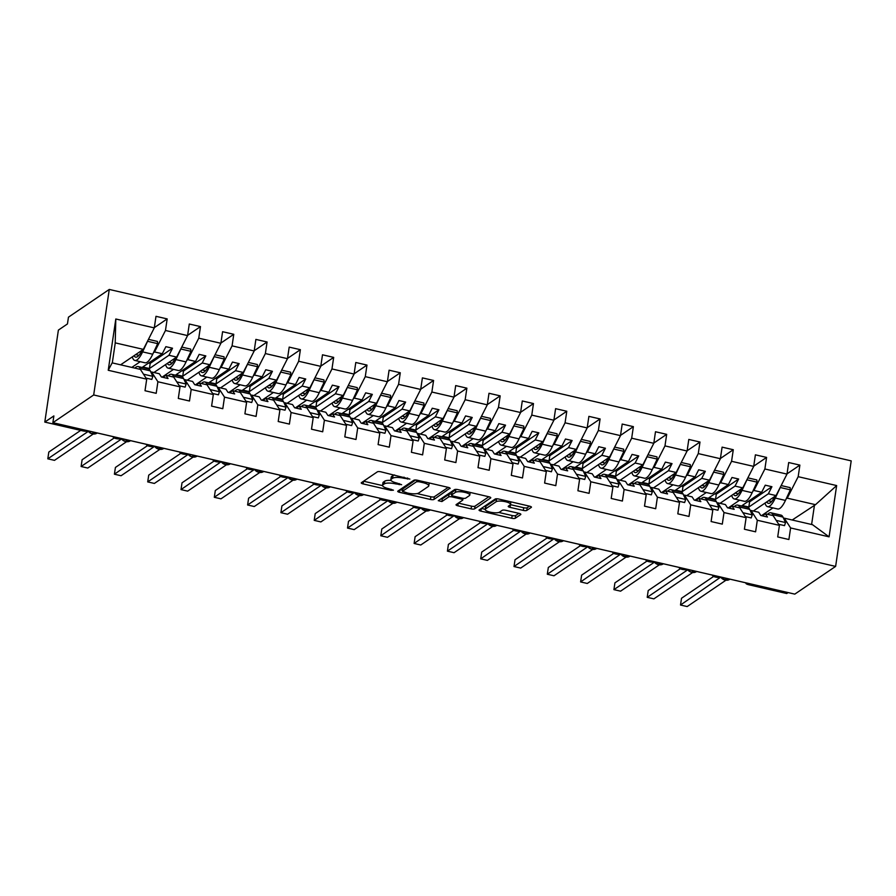 <?xml version="1.0" encoding="UTF-8"?>
<svg xmlns="http://www.w3.org/2000/svg" width="896" height="896" viewBox="0 0 896 896"><rect width="100%" height="100%" fill="white"/><g stroke="black" fill="none" stroke-linecap="round" stroke-linejoin="round"><path stroke-width="1.34" d="M409.898 479.069L380.912 471.811A2.789 0.762 -171.6 0 0 377.406 471.811L361.379 482.698A2.789 0.762 -171.6 0 0 361.234 482.888A2.789 0.762 -171.6 0 0 363.104 483.907L390.891 490.325L393.445 490.19L388.539 488.645A8.926 2.43 -171.6 0 1 382.558 485.408A8.926 2.43 -171.6 0 1 383.018 484.781L384.35 483.874A8.926 2.43 -171.6 0 1 395.573 483.862L401.621 484.702L396.816 483.022A8.926 2.43 -171.6 0 1 390.835 479.786A8.926 2.43 -171.6 0 1 391.306 479.147L392.638 478.24A8.926 2.43 -171.6 0 1 403.85 478.24L409.898 479.069M523.298 510.418A2.789 0.762 -171.6 0 0 526.792 510.418L531.294 507.371A2.789 0.762 -171.6 0 0 531.44 507.17A2.789 0.762 -171.6 0 0 529.57 506.162L498.714 499.027A2.789 0.762 -171.6 0 0 495.208 499.027L479.181 509.914A2.789 0.762 -171.6 0 0 479.035 510.115A2.789 0.762 -171.6 0 0 480.906 511.123L511.762 518.258A2.789 0.762 -171.6 0 0 515.267 518.258L520.699 514.562A2.789 0.762 -171.6 0 0 520.845 514.371A2.789 0.762 -171.6 0 0 518.974 513.352L505.77 510.306A2.789 0.762 -171.6 0 0 502.264 510.306L499.565 512.131A7.459 2.027 -171.6 0 1 491.221 512.355A7.459 2.027 -171.6 0 1 485.195 509.432A7.459 2.027 -171.6 0 1 485.576 508.906L496.126 501.738A7.459 2.027 -171.6 0 1 504.482 501.514A7.459 2.027 -171.6 0 1 510.507 504.437A7.459 2.027 -171.6 0 1 510.115 504.963L508.357 506.162A2.789 0.762 -171.6 0 0 508.222 506.363A2.789 0.762 -171.6 0 0 510.082 507.371L523.298 510.418L523.69 507.718A2.789 0.762 -171.6 0 0 527.195 507.718L529.514 506.139M93.688 394.968L835.621 566.406L851.2 460.88L109.267 289.442L93.688 394.968L52.875 422.688L53.872 415.923L44.8 422.083L82.757 430.864A4.267 1.165 8.4 0 0 88.122 430.864L113.422 436.71A4.267 1.165 -171.6 0 0 113.21 437.013A4.267 1.165 -171.6 0 0 116.648 438.682A4.267 1.165 -171.6 0 0 121.419 438.558L146.731 444.405A4.267 1.165 -171.6 0 0 146.507 444.707A4.267 1.165 -171.6 0 0 149.946 446.376A4.267 1.165 -171.6 0 0 154.717 446.253L180.029 452.099A4.267 1.165 -171.6 0 0 179.805 452.402A4.267 1.165 -171.6 0 0 183.254 454.07A4.267 1.165 -171.6 0 0 188.014 453.947L213.326 459.794A4.267 1.165 -171.6 0 0 213.102 460.096A4.267 1.165 -171.6 0 0 216.552 461.765A4.267 1.165 -171.6 0 0 221.323 461.642L246.624 467.488A4.267 1.165 -171.6 0 0 246.411 467.79A4.267 1.165 -171.6 0 0 249.85 469.459A4.267 1.165 -171.6 0 0 254.621 469.336L279.933 475.182A4.267 1.165 -171.6 0 0 279.709 475.485A4.267 1.165 -171.6 0 0 283.147 477.154A4.267 1.165 -171.6 0 0 287.918 477.03L313.23 482.877A4.267 1.165 -171.6 0 0 313.006 483.179A4.267 1.165 -171.6 0 0 316.456 484.848A4.267 1.165 -171.6 0 0 321.216 484.725L346.528 490.571A4.267 1.165 -171.6 0 0 346.304 490.874A4.267 1.165 -171.6 0 0 349.754 492.542A4.267 1.165 -171.6 0 0 354.525 492.419L379.826 498.266A4.267 1.165 -171.6 0 0 379.613 498.568A4.267 1.165 -171.6 0 0 383.051 500.237A4.267 1.165 -171.6 0 0 387.822 500.114L413.134 505.96A4.267 1.165 -171.6 0 0 412.91 506.262A4.267 1.165 -171.6 0 0 416.349 507.931A4.267 1.165 -171.6 0 0 421.12 507.808L446.432 513.654A4.267 1.165 -171.6 0 0 446.208 513.957A4.267 1.165 -171.6 0 0 449.658 515.626A4.267 1.165 -171.6 0 0 454.418 515.502L479.73 521.349A4.267 1.165 -171.6 0 0 479.506 521.651A4.267 1.165 -171.6 0 0 482.955 523.32A4.267 1.165 -171.6 0 0 487.726 523.197L513.027 529.043A4.267 1.165 -171.6 0 0 512.803 529.346A4.267 1.165 -171.6 0 0 516.253 531.014A4.267 1.165 -171.6 0 0 521.024 530.891L546.336 536.738A4.267 1.165 -171.6 0 0 546.112 537.04A4.267 1.165 -171.6 0 0 549.55 538.709A4.267 1.165 -171.6 0 0 554.322 538.586L579.634 544.432A4.267 1.165 -171.6 0 0 579.41 544.734A4.267 1.165 -171.6 0 0 582.859 546.403A4.267 1.165 -171.6 0 0 587.619 546.28L612.931 552.126A4.267 1.165 -171.6 0 0 612.707 552.429A4.267 1.165 -171.6 0 0 616.157 554.098A4.267 1.165 -171.6 0 0 620.928 553.974L646.229 559.821A4.267 1.165 -171.6 0 0 646.005 560.123A4.267 1.165 -171.6 0 0 649.454 561.792A4.267 1.165 -171.6 0 0 654.226 561.669L679.526 567.515A4.267 1.165 -171.6 0 0 679.314 567.818A4.267 1.165 -171.6 0 0 682.752 569.486A4.267 1.165 -171.6 0 0 687.523 569.363L712.835 575.21A4.267 1.165 -171.6 0 0 712.611 575.512A4.267 1.165 -171.6 0 0 716.05 577.181A4.267 1.165 -171.6 0 0 720.821 577.058L746.133 582.904A4.267 1.165 -171.6 0 0 745.909 583.206A4.267 1.165 -171.6 0 0 748.765 584.752L786.733 593.533L788.122 592.581M835.621 566.406L794.797 594.126L52.875 422.688M449.971 488.578A2.789 0.762 -171.6 0 0 450.117 488.376A2.789 0.762 -171.6 0 0 448.246 487.368L417.39 480.234A2.789 0.762 -171.6 0 0 413.885 480.234L397.858 491.12A2.789 0.762 -171.6 0 0 397.712 491.322A2.789 0.762 -171.6 0 0 399.582 492.33L430.438 499.464A2.789 0.762 -171.6 0 0 433.944 499.464L450.027 488.152M458.046 489.63L488.902 496.765A2.789 0.762 -171.6 0 1 490.773 497.773A2.789 0.762 -171.6 0 1 490.627 497.974L474.611 508.861A2.789 0.762 -171.6 0 1 471.106 508.861L457.89 505.803A2.789 0.762 -171.6 0 1 456.03 504.795A2.789 0.762 -171.6 0 1 456.176 504.594L462.672 500.181A2.789 0.762 -171.6 0 0 462.818 499.99A2.789 0.762 -171.6 0 0 460.947 498.971L452.189 496.944A2.789 0.762 -171.6 0 0 448.683 496.955L441.918 501.547L438.256 500.696L454.541 489.63A2.789 0.762 -171.6 0 1 458.046 489.63M792.21 520.005L815.494 504.683L836.651 485.565L829.08 536.838L790.608 527.957L788.894 539.515L777.706 536.928L779.419 525.37L773.102 515.592L765.386 513.811L762.373 515.85M790.608 527.957L784.291 518.179L783.698 518.594M779.419 525.37L757.31 520.262L755.597 531.821L744.408 529.234L746.122 517.675L739.805 507.898L732.077 506.117L729.075 508.155M757.31 520.262L750.994 510.485L750.389 510.899M746.122 517.675L724.002 512.557L722.299 524.126L711.11 521.539L712.813 509.981L706.507 500.203L698.779 498.422L695.778 500.461M724.002 512.557L717.696 502.79L717.091 503.205M712.813 509.981L690.704 504.862L689.002 516.432L677.813 513.845L679.515 502.286L673.21 492.509L665.482 490.728L662.48 492.766M690.704 504.862L684.398 495.096L683.794 495.51M679.515 502.286L657.406 497.168L655.693 508.738L644.504 506.15L646.218 494.592L639.901 484.814L632.184 483.034L629.171 485.072M657.406 497.168L651.09 487.402L650.496 487.805M646.218 494.592L624.109 489.474L622.395 501.043L611.206 498.456L612.92 486.898L606.603 477.12L598.875 475.339L595.874 477.378M624.109 489.474L617.792 479.707L617.187 480.11M612.92 486.898L590.8 481.779L589.098 493.349L577.909 490.762L579.611 479.192L573.306 469.426L565.578 467.645L562.576 469.683M590.8 481.779L584.494 472.013L583.89 472.416M579.611 479.192L557.502 474.085L555.8 485.654L544.611 483.067L546.314 471.498L540.008 461.731L532.28 459.95L529.278 461.989M557.502 474.085L551.197 464.318L550.592 464.722M546.314 471.498L524.205 466.39L522.491 477.96L511.302 475.373L513.016 463.803L506.71 454.037L498.982 452.256L495.97 454.294M524.205 466.39L517.899 456.624L517.294 457.027M513.016 463.803L490.907 458.696L489.194 470.266L478.005 467.678L479.718 456.109L473.402 446.342L465.674 444.562L462.672 446.6M490.907 458.696L484.59 448.93L483.986 449.333M479.718 456.109L457.598 451.002L455.896 462.571L444.707 459.984L446.41 448.414L440.104 438.648L432.376 436.856L429.374 438.906M457.598 451.002L451.293 441.235L450.688 441.638M446.41 448.414L424.301 443.307L422.598 454.877L411.41 452.29L413.112 440.72L406.806 430.954L399.078 429.162L396.077 431.211M424.301 443.307L417.995 433.541L417.39 433.944M413.112 440.72L391.003 435.613L389.29 447.182L378.101 444.595L379.814 433.026L373.509 423.259L365.781 421.467L362.779 423.517M391.003 435.613L384.698 425.846L384.093 426.25M379.814 433.026L357.706 427.918L355.992 439.488L344.803 436.901L346.517 425.331L340.2 415.565L332.483 413.773L329.47 415.822M357.706 427.918L351.389 418.152L350.795 418.555M346.517 425.331L324.397 420.224L322.694 431.794L311.506 429.206L313.208 417.637L306.902 407.87L299.174 406.078L296.173 408.128M324.397 420.224L318.091 410.458L317.486 410.861M313.208 417.637L291.099 412.53L289.397 424.099L278.208 421.512L279.91 409.942L273.605 400.176L265.877 398.384L262.875 400.434M291.099 412.53L284.794 402.763L284.189 403.166M279.91 409.942L257.802 404.835L256.088 416.405L244.899 413.818L246.613 402.248L240.307 392.482L232.579 390.69L229.578 392.739M257.802 404.835L251.496 395.069L250.891 395.472M246.613 402.248L224.504 397.141L222.79 408.71L211.602 406.123L213.315 394.554L206.998 384.787L199.282 382.995L196.269 385.045M224.504 397.141L218.187 387.374L217.594 387.778M213.315 394.554L191.195 389.446L189.493 401.016L178.304 398.429L180.006 386.859L173.701 377.093L165.973 375.301L162.971 377.339M191.195 389.446L184.89 379.669L184.285 380.083M787.024 473.85L799.882 465.114L788.693 462.526L786.99 474.096L764.882 468.989L753.95 490.459L752.842 491.21M753.323 511.022L776.059 495.578L786.99 474.096M753.726 466.155L766.584 457.419L755.395 454.832L753.693 466.402L731.573 461.294L720.653 482.765L719.544 483.515M720.026 503.328L742.762 487.872L753.693 466.402M720.429 458.461L733.286 449.725L722.098 447.138L720.384 458.707L698.275 453.6L687.355 475.07L686.246 475.821M686.717 495.634L709.464 480.178L720.384 458.707M687.12 450.766L699.989 442.03L688.8 439.443L687.086 451.013L664.978 445.894L654.046 467.376L652.949 468.126M653.419 487.939L676.166 472.483L687.086 451.013M653.822 443.072L666.68 434.336L655.491 431.749L653.789 443.318L631.68 438.2L620.749 459.682L619.64 460.432M620.122 480.245L642.858 464.789L653.789 443.318M620.525 435.378L633.382 426.642L622.194 424.054L620.491 435.624L598.371 430.506L587.451 451.987L586.342 452.738M586.824 472.55L609.56 457.094L620.491 435.624M587.227 427.683L600.085 418.947L588.896 416.36L587.182 427.93L565.074 422.811L554.154 444.293L553.045 445.043M553.515 464.856L576.262 449.4L587.182 427.93M553.918 419.989L566.787 411.253L555.598 408.666L553.885 420.235L531.776 415.117L520.845 436.598L519.747 437.349M520.218 457.162L542.965 441.706L553.885 420.235M520.621 412.294L533.478 403.558L522.29 400.971L520.587 412.541L498.478 407.422L487.547 428.904L486.45 429.654M486.92 449.467L509.656 434.011L520.587 412.541M487.323 404.6L500.181 395.864L488.992 393.277L487.29 404.835L465.17 399.728L454.25 421.21L453.141 421.96M453.622 441.773L476.358 426.317L487.29 404.835M454.026 396.906L466.883 388.17L455.694 385.582L453.981 397.141L431.872 392.034L420.952 413.515L419.843 414.266M420.314 434.078L443.061 418.622L453.981 397.141M420.717 389.211L433.586 380.464L422.397 377.888L420.683 389.446L398.574 384.339L387.654 405.821L386.546 406.571M387.016 426.384L409.763 410.928L420.683 389.446M387.419 381.517L400.277 372.77L389.088 370.194L387.386 381.752L365.277 376.645L354.346 398.126L353.248 398.877M353.718 418.69L376.466 403.234L387.386 381.752M354.122 373.811L366.979 365.075L355.79 362.499L354.088 374.058L331.968 368.95L321.048 390.432L319.939 391.182M320.421 410.995L343.157 395.539L354.088 374.058M320.824 366.117L333.682 357.381L322.493 354.805L320.779 366.363L298.67 361.256L287.75 382.738L286.642 383.488M287.112 403.301L309.859 387.845L320.779 366.363M287.515 358.422L300.384 349.686L289.195 347.11L287.482 358.669L265.373 353.562L254.453 375.043L253.344 375.794M253.814 395.606L276.562 380.15L287.482 358.669M254.218 350.728L267.075 341.992L255.886 339.405L254.184 350.974L232.075 345.867L221.144 367.349L220.046 368.099M220.517 387.901L243.264 372.456L254.184 350.974M220.92 343.034L233.778 334.298L222.589 331.71L220.886 343.28L198.766 338.173L187.846 359.654L186.738 360.405M187.219 380.206L209.955 364.762L220.886 343.28M187.622 335.339L200.48 326.603L189.291 324.016L187.578 335.586L165.469 330.478L167.182 318.909L155.994 316.322L154.28 327.891L115.808 318.998L115.203 343.28L112.302 362.902M153.91 372.512L176.658 357.067L187.578 335.586M180.006 386.859L157.898 381.752L156.195 393.322L145.006 390.734L146.709 379.165L140.403 369.398L112.157 362.869L108.237 370.272L115.808 318.998M157.898 381.752L151.592 371.974L150.987 372.389M120.613 364.818L143.36 349.373L154.28 327.891M44.8 422.083L58.386 330.098L67.458 323.938L68.454 317.173L109.267 289.442M815.494 504.683L787.248 498.154L786.15 498.904M772.923 507.886L761.51 515.648M787.248 498.154L798.179 476.683L799.882 465.114M739.626 500.192L728.202 507.954M766.584 457.419L764.882 468.989M706.328 492.498L694.904 500.259M733.286 449.725L731.573 461.294M673.03 484.803L661.606 492.565M699.989 442.03L698.275 453.6M639.733 477.109L628.309 484.87M666.68 434.336L664.978 445.894M606.424 469.414L595 477.176M633.382 426.642L631.68 438.2M573.126 461.72L561.702 469.482M600.085 418.947L598.371 430.506M539.829 454.026L528.405 461.787M566.787 411.253L565.074 422.811M506.531 446.331L495.107 454.093M533.478 403.558L531.776 415.117M473.222 438.637L461.798 446.398M500.181 395.864L498.478 407.422M439.925 430.942L428.501 438.704M466.883 388.17L465.17 399.728M406.627 423.248L395.203 431.01M433.586 380.464L431.872 392.034M373.33 415.554L361.906 423.315M400.277 372.77L398.574 384.339M340.021 407.859L328.597 415.621M366.979 365.075L365.277 376.645M306.723 400.165L295.299 407.926M333.682 357.381L331.968 368.95M273.426 392.47L262.002 400.232M300.384 349.686L298.67 361.256M240.128 384.776L228.704 392.538M267.075 341.992L265.373 353.562M206.819 377.082L195.395 384.843M233.778 334.298L232.075 345.867M173.522 369.387L162.098 377.138M200.48 326.603L198.766 338.173M836.651 485.565L798.179 476.683M146.709 379.165L108.237 370.272M765.386 513.811L767.458 517.026L760.794 515.48L758.722 512.266L750.994 510.485M776.059 495.578L768.342 493.786L771.926 486.718L765.274 485.184L761.678 492.251L753.95 490.459M761.678 492.251L742.179 505.501L748.832 507.035L768.342 493.786M732.077 506.117L734.16 509.331L727.496 507.786L725.424 504.571L717.696 502.79M742.762 487.872L735.034 486.091L738.629 479.024L731.976 477.49L728.381 484.557L720.653 482.765M728.381 484.557L708.882 497.806L715.534 499.341L735.034 486.091M698.779 498.422L700.851 501.637L694.198 500.091L692.115 496.877L684.398 495.096M709.464 480.178L701.736 478.397L705.331 471.33L698.667 469.795L695.072 476.862L687.355 475.07M695.072 476.862L675.573 490.101L682.237 491.646L701.736 478.397M665.482 490.728L667.554 493.942L660.901 492.397L658.818 489.182L651.09 487.402M676.166 472.483L668.438 470.702L672.034 463.635L665.37 462.101L661.774 469.168L654.046 467.376M661.774 469.168L642.275 482.406L648.939 483.952L668.438 470.702M632.184 483.034L634.256 486.248L627.592 484.702L625.52 481.488L617.792 479.707M642.858 464.789L635.141 463.008L638.736 455.941L632.072 454.406L628.477 461.474L620.749 459.682M628.477 461.474L608.978 474.712L615.63 476.258L635.141 463.008M598.875 475.339L600.958 478.554L594.294 477.008L592.222 473.794L584.494 472.013M609.56 457.094L601.832 455.314L605.427 448.246L598.774 446.712L595.179 453.779L587.451 451.987M595.179 453.779L575.68 467.018L582.333 468.563L601.832 455.314M565.578 467.645L567.661 470.859L560.997 469.314L558.925 466.099L551.197 464.318M576.262 449.4L568.534 447.619L572.13 440.552L565.466 439.018L561.882 446.085L554.154 444.293M561.882 446.085L542.371 459.323L549.035 460.869L568.534 447.619M532.28 459.95L534.352 463.165L527.699 461.619L525.616 458.405L517.899 456.624M542.965 441.706L535.237 439.925L538.832 432.858L532.168 431.323L528.573 438.39L520.845 436.598M528.573 438.39L509.074 451.629L515.738 453.174L535.237 439.925M498.982 452.256L501.054 455.47L494.39 453.925L492.318 450.71L484.59 448.93M509.656 434.011L501.939 432.23L505.534 425.163L498.87 423.629L495.275 430.685L487.547 428.904M495.275 430.685L475.776 443.934L482.44 445.48L501.939 432.23M465.674 444.562L467.757 447.776L461.093 446.23L459.021 443.016L451.293 441.235M476.358 426.317L468.63 424.536L472.226 417.469L465.573 415.923L461.978 422.99L454.25 421.21M461.978 422.99L442.478 436.24L449.131 437.786L468.63 424.536M432.376 436.856L434.459 440.082L427.795 438.536L425.723 435.322L417.995 433.541M443.061 418.622L435.333 416.842L438.928 409.774L432.264 408.229L428.68 415.296L420.952 413.515M428.68 415.296L409.17 428.546L415.834 430.091L435.333 416.842M399.078 429.162L401.15 432.387L394.498 430.842L392.414 427.627L384.698 425.846M409.763 410.928L402.035 409.147L405.63 402.08L398.966 400.534L395.371 407.602L387.654 405.821M395.371 407.602L375.872 420.851L382.536 422.397L402.035 409.147M365.781 421.467L367.853 424.682L361.189 423.147L359.117 419.933L351.389 418.152M376.466 403.234L368.738 401.453L372.333 394.386L365.669 392.84L362.074 399.907L354.346 398.126M362.074 399.907L342.574 413.157L349.238 414.702L368.738 401.453M332.483 413.773L334.555 416.987L327.891 415.453L325.819 412.238L318.091 410.458M343.157 395.539L335.44 393.758L339.024 386.691L332.371 385.146L328.776 392.213L321.048 390.432M328.776 392.213L309.277 405.462L315.93 407.008L335.44 393.758M299.174 406.078L301.258 409.293L294.594 407.758L292.522 404.544L284.794 402.763M309.859 387.845L302.131 386.064L305.726 378.997L299.074 377.451L295.478 384.518L287.75 382.738M295.478 384.518L275.968 397.768L282.632 399.314L302.131 386.064M265.877 398.384L267.949 401.598L261.296 400.064L259.213 396.85L251.496 395.069M276.562 380.15L268.834 378.37L272.429 371.302L265.765 369.757L262.17 376.824L254.453 375.043M262.17 376.824L242.67 390.074L249.334 391.608L268.834 378.37M232.579 390.69L234.651 393.904L227.998 392.37L225.915 389.155L218.187 387.374M243.264 372.456L235.536 370.675L239.131 363.608L232.467 362.062L228.872 369.13L221.144 367.349M228.872 369.13L209.373 382.379L216.037 383.914L235.536 370.675M199.282 382.995L201.354 386.21L194.69 384.675L192.618 381.461L184.89 379.669M209.955 364.762L202.238 362.981L205.822 355.914L199.17 354.368L195.574 361.435L187.846 359.654M195.574 361.435L176.075 374.685L182.728 376.219L202.238 362.981M165.973 375.301L168.056 378.515L161.392 376.981L159.32 373.766L151.592 371.974M176.658 357.067L168.93 355.286L172.525 348.219L165.872 346.674L162.277 353.741L154.549 351.96L153.44 352.71M162.277 353.741L142.766 366.99L149.43 368.525L168.93 355.286M140.224 361.693L131.802 367.405M154.549 351.96L165.469 330.478M154.314 327.645L167.182 318.909M143.36 349.373L115.114 342.843M829.08 536.838L812.538 524.709L784.291 518.179M811.608 524.496L814.509 504.862M149.43 368.525L150.192 363.384L148.613 363.026M150.192 363.384L172.525 348.219M182.728 376.219L183.49 371.078L181.91 370.72M183.49 371.078L205.822 355.914M216.037 383.914L216.787 378.773L215.208 378.414M216.787 378.773L239.131 363.608M249.334 391.608L250.096 386.467L248.517 386.109M250.096 386.467L272.429 371.302M282.632 399.314L283.394 394.173L281.814 393.803M283.394 394.173L305.726 378.997M315.93 407.008L316.691 401.867L315.112 401.498M316.691 401.867L339.024 386.691M349.238 414.702L349.989 409.562L348.41 409.192M349.989 409.562L372.333 394.386M382.536 422.397L383.298 417.256L381.718 416.886M383.298 417.256L405.63 402.08M415.834 430.091L416.595 424.95L415.016 424.581M416.595 424.95L438.928 409.774M449.131 437.786L449.893 432.645L448.314 432.275M449.893 432.645L472.226 417.469M482.44 445.48L483.19 440.339L481.611 439.97M483.19 440.339L505.534 425.163M515.738 453.174L516.499 448.034L514.909 447.664M516.499 448.034L538.832 432.858M549.035 460.869L549.797 455.728L548.218 455.358M549.797 455.728L572.13 440.552M582.333 468.563L583.094 463.422L581.515 463.053M583.094 463.422L605.427 448.246M615.63 476.258L616.392 471.117L614.813 470.747M616.392 471.117L638.736 455.941M648.939 483.952L649.69 478.811L648.11 478.442M649.69 478.811L672.034 463.635M682.237 491.646L682.998 486.506L681.419 486.136M682.998 486.506L705.331 471.33M715.534 499.341L716.296 494.2L714.717 493.83M716.296 494.2L738.629 479.024M748.832 507.035L749.594 501.894L748.014 501.525M749.594 501.894L771.926 486.718M394.61 474.97A8.926 2.43 -171.6 0 0 393.03 475.541L392.638 478.24M390.835 479.786L391.238 477.075A8.926 2.43 -171.6 0 1 391.698 476.448L393.03 475.541M391.026 480.424A8.926 2.43 -171.6 0 0 384.754 481.163L384.35 483.874M382.558 485.408L382.95 482.698A8.926 2.43 -171.6 0 1 383.421 482.07L384.754 481.163M363.563 481.208L382.558 485.598M417.133 493.595L430.842 496.754A2.789 0.762 -171.6 0 0 434.347 496.754L448.19 487.357M400.042 489.642L402.573 490.224M419.014 481.746L416.562 481.746L402.494 491.299L407.501 493.024A8.926 2.43 -171.6 0 0 418.712 493.024L428.333 486.494A8.926 2.43 -171.6 0 0 428.792 485.867A8.926 2.43 -171.6 0 0 422.811 482.619L419.014 481.746L419.182 480.648M402.853 488.902L415.565 479.987M428.792 485.867L429.195 483.157A8.926 2.43 -171.6 0 0 429.195 482.966M488.846 496.754L475.003 506.15L474.611 508.861M458.349 503.115L471.498 506.15A2.789 0.762 -171.6 0 0 475.003 506.15M451.707 494.088A2.789 0.762 -171.6 0 0 449.075 494.245L442.31 498.837L441.918 501.547M440.776 498.994L442.31 498.837M469.414 495.6A7.459 2.027 -171.6 0 0 469.806 495.074A7.459 2.027 -171.6 0 0 463.77 492.15A7.459 2.027 -171.6 0 0 455.426 492.363L451.707 494.894A2.789 0.762 -171.6 0 0 451.562 495.085A2.789 0.762 -171.6 0 0 453.432 496.104L462.19 498.131A2.789 0.762 -171.6 0 0 465.696 498.131L469.414 495.6M456.378 489.395A7.459 2.027 -171.6 0 0 455.829 489.664L455.426 492.363M451.562 495.085L451.965 492.386A2.789 0.762 -171.6 0 1 452.11 492.184L455.829 489.664M510.429 504.65A2.789 0.762 -171.6 0 0 510.485 504.661L523.69 507.718M497.011 498.792A7.459 2.027 -171.6 0 0 496.53 499.027L496.126 501.738M485.195 509.432L485.587 506.722A7.459 2.027 -171.6 0 1 485.979 506.195L496.53 499.027M498.826 512.467L512.165 515.547A2.789 0.762 -171.6 0 0 515.67 515.547L518.918 513.341M481.365 508.435L485.206 509.32M132.306 356.877L132.328 356.955A26.152 7.146 -77 0 0 134.848 360.45A26.152 7.146 -77 0 0 142.61 351.882L147.549 341.298L157.674 343.638L157.427 341.432L148.456 339.36M134.848 360.45L144.973 362.779A26.152 7.146 -77 0 0 152.734 354.222L157.674 343.638M142.106 350.224A22.736 6.216 103 0 1 135.61 357.123A22.736 6.216 103 0 1 134.042 355.701M88.256 431.39L47.813 458.819L48.81 452.054L80.707 430.382M47.813 458.819L54.477 460.354L93.24 434.022M134.859 368.11A26.152 7.146 103 0 1 138.186 366.576A26.152 7.146 103 0 1 140.157 368.536L140.974 370.272M138.186 366.576L148.31 368.917A26.152 7.146 103 0 1 150.282 370.866L152.846 376.354L143.506 374.192M152.846 376.354L151.816 379.422L146.014 378.078M165.614 364.571L165.626 364.65A26.152 7.146 -77 0 0 168.146 368.144A26.152 7.146 -77 0 0 175.918 359.576L180.846 348.992L190.971 351.333L190.725 349.126L181.754 347.054M168.146 368.144L178.27 370.474A26.152 7.146 -77 0 0 186.043 361.917L190.971 351.333M175.403 357.918A22.736 6.216 103 0 1 168.918 364.818A22.736 6.216 103 0 1 167.339 363.395M198.912 372.266L198.934 372.344A26.152 7.146 -77 0 0 201.443 375.838A26.152 7.146 -77 0 0 209.216 367.27L214.155 356.686L224.269 359.027L224.034 356.821L215.051 354.749M201.443 375.838L211.568 378.179A26.152 7.146 -77 0 0 219.341 369.611L224.269 359.027M208.712 365.613A22.736 6.216 103 0 1 202.216 372.512A22.736 6.216 103 0 1 200.648 371.09M232.21 379.96L232.232 380.038A26.152 7.146 -77 0 0 234.741 383.533A26.152 7.146 -77 0 0 242.514 374.965L247.453 364.381L257.578 366.722L257.331 364.515L248.349 362.443M234.741 383.533L244.866 385.874A26.152 7.146 -77 0 0 252.638 377.306L257.578 366.722M242.01 373.307A22.736 6.216 103 0 1 235.514 380.206A22.736 6.216 103 0 1 233.946 378.784M265.507 387.654L265.53 387.733A26.152 7.146 -77 0 0 268.05 391.227A26.152 7.146 -77 0 0 275.811 382.659L280.75 372.075L290.875 374.416L290.629 372.21L281.658 370.138M268.05 391.227L278.174 393.568A26.152 7.146 -77 0 0 285.936 385L290.875 374.416M275.307 381.002A22.736 6.216 103 0 1 268.811 387.901A22.736 6.216 103 0 1 267.243 386.478M121.475 438.984L121.464 439.051A3.125 1.68 -177.4 0 0 121.486 439.018L81.11 466.514L87.774 468.048L126.538 441.717M81.11 466.514L82.107 459.749L114.206 437.954M121.352 438.603A6.115 5.634 55.8 0 0 125.25 441.392L121.464 439.096M168.157 375.805A26.152 7.146 103 0 1 171.494 374.27A26.152 7.146 103 0 1 173.454 376.23L174.272 377.966M171.494 374.27L181.608 376.611A26.152 7.146 103 0 1 183.579 378.56L186.144 384.048L176.803 381.898M186.144 384.048L185.114 387.117L179.312 385.773M147.504 445.648L115.416 467.443L114.408 474.208L154.549 446.342L159.342 449.266A6.115 5.634 55.8 0 0 163.643 448.504L163.856 448.358M114.408 474.208L121.072 475.742L159.846 449.411M201.466 383.499A26.152 7.146 103 0 1 204.792 381.965A26.152 7.146 103 0 1 206.752 383.925L207.57 385.661M204.792 381.965L214.917 384.306A26.152 7.146 103 0 1 216.877 386.254L219.442 391.742L210.101 389.592M219.442 391.742L218.422 394.811L212.61 393.467M188.07 454.485L147.717 481.902L148.714 475.138L180.802 453.342M147.717 481.902L154.37 483.437L193.144 457.106M234.763 391.194A26.152 7.146 103 0 1 238.09 389.659A26.152 7.146 103 0 1 240.061 391.619L240.867 393.355M238.09 389.659L248.214 392A26.152 7.146 103 0 1 250.174 393.96L252.739 399.437L243.41 397.286M252.739 399.437L251.72 402.506L245.907 401.162M214.099 461.037L182.011 482.832L181.014 489.597L221.155 461.731L225.949 464.654A6.115 5.634 55.8 0 0 230.238 463.893L230.451 463.747M181.014 489.597L187.667 491.142L226.442 464.8M268.061 398.888A26.152 7.146 103 0 1 271.387 397.354A26.152 7.146 103 0 1 273.358 399.314L274.176 401.05M271.387 397.354L281.512 399.694A26.152 7.146 103 0 1 283.483 401.654L286.048 407.131L276.707 404.981M286.048 407.131L285.018 410.2L279.216 408.856M298.816 395.349L298.827 395.427A26.152 7.146 -77 0 0 301.347 398.922A26.152 7.146 -77 0 0 309.12 390.354L314.048 379.77L324.173 382.11L323.926 379.904L314.955 377.832M301.347 398.922L311.472 401.262A26.152 7.146 -77 0 0 319.245 392.694L324.173 382.11M308.605 388.696A22.736 6.216 103 0 1 302.109 395.595A22.736 6.216 103 0 1 300.541 394.173M247.408 468.731L215.309 490.526L214.312 497.291L254.453 469.426L259.246 472.349A6.115 5.634 55.8 0 0 263.536 471.587L263.76 471.442M214.312 497.291L220.976 498.837L259.739 472.494M301.358 406.582A26.152 7.146 103 0 1 304.696 405.048A26.152 7.146 103 0 1 306.656 407.008L307.474 408.744M304.696 405.048L314.81 407.389A26.152 7.146 103 0 1 316.781 409.349L319.346 414.826L310.005 412.675M319.346 414.826L318.315 417.894L312.514 416.55M332.114 403.043L332.136 403.122A26.152 7.146 -77 0 0 334.645 406.616A26.152 7.146 -77 0 0 342.418 398.048L347.357 387.464L357.47 389.805L357.224 387.598L348.253 385.526M334.645 406.616L344.77 408.957A26.152 7.146 -77 0 0 352.542 400.389L357.47 389.805M341.914 396.39A22.736 6.216 103 0 1 335.418 403.29A22.736 6.216 103 0 1 333.85 401.867M287.762 477.12L292.544 480.043A6.115 5.634 55.8 0 0 296.845 479.282L297.058 479.136M288.053 477.568L247.61 504.986L248.606 498.221L280.706 476.426M247.61 504.986L254.274 506.531L293.048 480.189M334.667 414.277A26.152 7.146 103 0 1 337.994 412.742A26.152 7.146 103 0 1 339.954 414.702L340.771 416.438M337.994 412.742L348.118 415.083A26.152 7.146 103 0 1 350.078 417.043L352.643 422.52L343.302 420.37M352.643 422.52L351.624 425.589L345.811 424.256M365.411 410.738L365.434 410.816A26.152 7.146 -77 0 0 367.942 414.31A26.152 7.146 -77 0 0 375.715 405.742L380.654 395.158L390.779 397.499L390.533 395.293L381.55 393.221M367.942 414.31L378.067 416.651A26.152 7.146 -77 0 0 385.84 408.083L390.779 397.499M375.211 404.085A22.736 6.216 103 0 1 368.715 410.984A22.736 6.216 103 0 1 367.147 409.562M314.003 484.12L281.915 505.915L280.918 512.68L321.272 485.218A3.125 1.68 -177.4 0 0 321.294 485.184L325.853 487.738A6.115 5.634 55.8 0 0 330.142 486.976L330.355 486.83M280.918 512.68L287.571 514.226L326.346 487.883M367.965 421.971A26.152 7.146 103 0 1 371.291 420.437A26.152 7.146 103 0 1 373.262 422.397L374.069 424.133M371.291 420.437L381.416 422.778A26.152 7.146 103 0 1 383.376 424.738L385.941 430.214L376.6 428.064M385.941 430.214L384.922 433.283L379.109 431.95M398.709 418.432L398.731 418.51A26.152 7.146 -77 0 0 401.251 422.005A26.152 7.146 -77 0 0 409.013 413.437L413.952 402.853L424.077 405.194L423.83 402.987L414.848 400.915M401.251 422.005L411.365 424.346A26.152 7.146 -77 0 0 419.138 415.778L424.077 405.194M408.509 411.779A22.736 6.216 103 0 1 402.013 418.678A22.736 6.216 103 0 1 400.445 417.256M347.301 491.814L315.213 513.61L314.216 520.374L354.357 492.509L359.15 495.443A6.115 5.634 55.8 0 0 363.44 494.67L363.653 494.525M314.216 520.374L320.869 521.92L359.643 495.578M401.262 429.677A26.152 7.146 103 0 1 404.589 428.131A26.152 7.146 103 0 1 406.56 430.091L407.366 431.827M404.589 428.131L414.714 430.472A26.152 7.146 103 0 1 416.685 432.432L419.238 437.909L409.909 435.758M419.238 437.909L418.219 440.978L412.418 439.645M432.006 426.126L432.029 426.205A26.152 7.146 -77 0 0 434.549 429.699A26.152 7.146 -77 0 0 442.322 421.131L447.25 410.547L457.374 412.888L457.128 410.682L448.157 408.61M434.549 429.699L444.674 432.04A26.152 7.146 -77 0 0 452.435 423.472L457.374 412.888M441.806 419.474A22.736 6.216 103 0 1 435.31 426.373A22.736 6.216 103 0 1 433.742 424.95M387.666 500.203L392.448 503.138A6.115 5.634 55.8 0 0 396.738 502.376L396.962 502.219M387.957 500.651L347.514 528.069L348.51 521.304L380.598 499.509M347.514 528.069L354.178 529.614L392.941 503.272M434.56 437.371A26.152 7.146 103 0 1 437.886 435.826A26.152 7.146 103 0 1 439.858 437.786L440.675 439.522M437.886 435.826L448.011 438.166A26.152 7.146 103 0 1 449.982 440.126L452.547 445.603L443.206 443.453M452.547 445.603L451.517 448.672L445.715 447.339M465.315 433.821L465.338 433.899A26.152 7.146 -77 0 0 467.846 437.394A26.152 7.146 -77 0 0 475.619 428.826L480.547 418.242L490.672 420.582L490.426 418.376L481.454 416.304M467.846 437.394L477.971 439.734A26.152 7.146 -77 0 0 485.744 431.166L490.672 420.582M475.115 427.168A22.736 6.216 103 0 1 468.619 434.067A22.736 6.216 103 0 1 467.04 432.645M413.907 507.203L381.808 528.998L380.811 535.763L420.952 507.898L425.746 510.832A6.115 5.634 55.8 0 0 430.046 510.07L430.259 509.914M380.811 535.763L387.475 537.309L426.25 510.966M467.858 445.066A26.152 7.146 103 0 1 471.195 443.52A26.152 7.146 103 0 1 473.155 445.48L473.973 447.216M471.195 443.52L481.32 445.861A26.152 7.146 103 0 1 483.28 447.821L485.845 453.298L476.504 451.147M485.845 453.298L484.826 456.366L479.013 455.034M498.613 441.515L498.635 441.594A26.152 7.146 -77 0 0 501.144 445.088A26.152 7.146 -77 0 0 508.917 436.52L513.856 425.936L523.981 428.277L523.734 426.07L514.752 423.998M501.144 445.088L511.269 447.429A26.152 7.146 -77 0 0 519.042 438.861L523.981 428.277M508.413 434.862A22.736 6.216 103 0 1 501.917 441.762A22.736 6.216 103 0 1 500.349 440.339M447.205 514.898L415.117 536.693L414.12 543.458L454.25 515.592L459.054 518.526A6.115 5.634 55.8 0 0 463.344 517.765L463.557 517.608M414.12 543.458L420.773 545.003L459.547 518.661M501.166 452.76A26.152 7.146 103 0 1 504.493 451.214A26.152 7.146 103 0 1 506.453 453.174L507.27 454.91M504.493 451.214L514.618 453.555A26.152 7.146 103 0 1 516.578 455.515L519.142 460.992L509.802 458.842M519.142 460.992L518.123 464.061L512.31 462.728M531.91 449.21L531.933 449.288A26.152 7.146 -77 0 0 534.453 452.782A26.152 7.146 -77 0 0 542.214 444.214L547.154 433.642L557.278 435.971L557.032 433.765L548.05 431.693M534.453 452.782L544.566 455.123A26.152 7.146 -77 0 0 552.339 446.555L557.278 435.971M541.71 442.557A22.736 6.216 103 0 1 535.214 449.456A22.736 6.216 103 0 1 533.646 448.034M487.57 523.286L492.352 526.221A6.115 5.634 55.8 0 0 496.642 525.459L496.854 525.314M487.861 523.734L447.418 551.152L448.414 544.387L480.502 522.592M447.418 551.152L454.07 552.698L492.845 526.355M534.464 460.454A26.152 7.146 103 0 1 537.79 458.909A26.152 7.146 103 0 1 539.762 460.869L540.568 462.605M537.79 458.909L547.915 461.25A26.152 7.146 103 0 1 549.886 463.21L552.44 468.698L543.11 466.536M552.44 468.698L551.421 471.766L545.619 470.422M565.208 456.915L565.23 456.982A26.152 7.146 -77 0 0 567.75 460.477A26.152 7.146 -77 0 0 575.523 451.909L580.451 441.336L590.576 443.666L590.33 441.459L581.358 439.387M567.75 460.477L577.875 462.818A26.152 7.146 -77 0 0 585.637 454.25L590.576 443.666M575.008 450.251A22.736 6.216 103 0 1 568.512 457.15A22.736 6.216 103 0 1 566.944 455.728M513.8 530.286L481.712 552.082L480.715 558.846L520.856 530.981L525.65 533.915A6.115 5.634 55.8 0 0 529.939 533.154L530.163 533.008M480.715 558.846L487.379 560.392L526.142 534.05M567.762 468.149A26.152 7.146 103 0 1 571.088 466.614A26.152 7.146 103 0 1 573.059 468.563L573.877 470.299M571.088 466.614L581.213 468.944A26.152 7.146 103 0 1 583.184 470.904L585.749 476.392L576.408 474.23M585.749 476.392L584.718 479.461L578.917 478.117M598.517 464.61L598.528 464.677A26.152 7.146 -77 0 0 601.048 468.171A26.152 7.146 -77 0 0 608.821 459.603L613.749 449.03L623.874 451.36L623.627 449.154L614.656 447.082M601.048 468.171L611.173 470.512A26.152 7.146 -77 0 0 618.946 461.944L623.874 451.36M608.317 457.946A22.736 6.216 103 0 1 601.821 464.845A22.736 6.216 103 0 1 600.242 463.422M547.109 537.981L515.01 559.776L514.013 566.541L554.154 538.675L558.947 541.61A6.115 5.634 55.8 0 0 563.248 540.848L563.461 540.702M514.013 566.541L520.677 568.086L559.451 541.744M601.059 475.843A26.152 7.146 103 0 1 604.397 474.309A26.152 7.146 103 0 1 606.357 476.258L607.174 478.005M604.397 474.309L614.522 476.638A26.152 7.146 103 0 1 616.482 478.598L619.046 484.086L609.706 481.925M619.046 484.086L618.016 487.155L612.214 485.811M631.814 472.304L631.837 472.371A26.152 7.146 -77 0 0 634.346 475.866A26.152 7.146 -77 0 0 642.118 467.298L647.058 456.725L657.182 459.054L656.936 456.859L647.954 454.776M634.346 475.866L644.47 478.206A26.152 7.146 -77 0 0 652.243 469.638L657.182 459.054M641.614 465.64A22.736 6.216 103 0 1 635.118 472.539A22.736 6.216 103 0 1 633.55 471.117M587.664 546.829L547.31 574.235L548.318 567.482L580.406 545.675M547.31 574.235L553.974 575.781L592.749 549.438M634.368 483.538A26.152 7.146 103 0 1 637.694 482.003A26.152 7.146 103 0 1 639.654 483.952L640.472 485.699M637.694 482.003L647.819 484.333A26.152 7.146 103 0 1 649.779 486.293L652.344 491.781L643.003 489.619M652.344 491.781L651.325 494.85L645.512 493.506M665.112 479.998L665.134 480.066A26.152 7.146 -77 0 0 667.654 483.56A26.152 7.146 -77 0 0 675.416 474.992L680.355 464.419L690.48 466.76L690.234 464.554L681.251 462.47M667.654 483.56L677.768 485.901A26.152 7.146 -77 0 0 685.541 477.333L690.48 466.76M674.912 473.334A22.736 6.216 103 0 1 668.416 480.234A22.736 6.216 103 0 1 666.848 478.811M613.704 553.37L581.616 575.176L580.619 581.93L620.749 554.075L625.554 556.998A6.115 5.634 55.8 0 0 629.843 556.237L630.056 556.091M580.619 581.93L587.272 583.475L626.046 557.133M667.666 491.232A26.152 7.146 103 0 1 670.992 489.698A26.152 7.146 103 0 1 672.963 491.646L673.77 493.394M670.992 489.698L681.117 492.027A26.152 7.146 103 0 1 683.088 493.987L685.642 499.475L676.312 497.314M685.642 499.475L684.622 502.544L678.821 501.2M698.41 487.693L698.432 487.76A26.152 7.146 -77 0 0 700.952 491.254A26.152 7.146 -77 0 0 708.714 482.686L713.653 472.114L723.778 474.454L723.531 472.248L714.56 470.165M700.952 491.254L711.077 493.595A26.152 7.146 -77 0 0 718.838 485.027L723.778 474.454M708.21 481.029A22.736 6.216 103 0 1 701.714 487.928A22.736 6.216 103 0 1 700.146 486.517M654.069 561.758L658.851 564.693A6.115 5.634 55.8 0 0 663.141 563.931L663.365 563.786M654.36 562.206L613.917 589.635L614.914 582.87L647.002 561.064M613.917 589.635L620.581 591.17L659.344 564.827M700.963 498.926A26.152 7.146 103 0 1 704.29 497.392A26.152 7.146 103 0 1 706.261 499.341L707.078 501.088M704.29 497.392L714.414 499.733A26.152 7.146 103 0 1 716.386 501.682L718.95 507.17L709.61 505.008M718.95 507.17L717.92 510.238L712.118 508.894M731.718 495.387L731.73 495.454A26.152 7.146 -77 0 0 734.25 498.949A26.152 7.146 -77 0 0 742.022 490.381L746.95 479.808L757.075 482.149L756.829 479.942L747.858 477.859M734.25 498.949L744.374 501.29A26.152 7.146 -77 0 0 752.147 492.722L757.075 482.149M741.507 488.723A22.736 6.216 103 0 1 735.022 495.622A22.736 6.216 103 0 1 733.443 494.211M687.568 569.912L647.214 597.33L648.211 590.565L680.31 568.758M647.214 597.33L653.878 598.864L692.642 572.522M734.261 506.621A26.152 7.146 103 0 1 737.598 505.086A26.152 7.146 103 0 1 739.558 507.035L740.376 508.782M737.598 505.086L747.723 507.427A26.152 7.146 103 0 1 749.683 509.376L752.248 514.864L742.907 512.702M752.248 514.864L751.218 517.933L745.416 516.589M765.016 503.082L765.038 503.149A26.152 7.146 -77 0 0 767.547 506.643A26.152 7.146 -77 0 0 775.32 498.075L780.259 487.502L790.373 489.843L790.138 487.637L781.155 485.554M767.547 506.643L777.672 508.984A26.152 7.146 -77 0 0 785.445 500.416L790.373 489.843M774.816 496.418A22.736 6.216 103 0 1 768.32 503.317A22.736 6.216 103 0 1 766.752 501.906M713.608 576.453L681.52 598.259L680.512 605.024L720.653 577.158L725.446 580.082A6.115 5.634 55.8 0 0 729.747 579.32L729.96 579.174M680.512 605.024L687.176 606.558L725.95 580.216M767.57 514.315A26.152 7.146 103 0 1 770.896 512.781A26.152 7.146 103 0 1 772.856 514.73L773.674 516.477M770.896 512.781L781.021 515.122A26.152 7.146 103 0 1 782.981 517.07L785.546 522.558L776.205 520.397M785.546 522.558L784.526 525.627L778.714 524.283M404.018 477.142L403.85 478.24M391.698 476.448L391.306 479.147M399.325 483.605L399.168 484.702M395.741 482.754L395.573 483.862M383.421 482.07L383.018 484.781M391.048 489.227L390.891 490.325M363.496 481.253L363.104 483.907M407.613 477.971L407.445 479.069M434.347 496.754L433.944 499.464M430.842 496.754L430.438 499.464M399.974 489.686L399.582 492.33M416.808 480.122L416.562 481.746M402.898 488.6L402.494 491.299M422.968 481.522L422.811 482.619M471.498 506.15L471.106 508.861M458.282 503.16L457.89 505.803M461.104 497.874L460.947 498.971M452.357 495.768L452.189 496.944M449.075 494.245L448.683 496.955M452.11 492.184L451.707 494.894M510.485 504.661L510.082 507.371M485.979 506.195L485.576 508.906M515.67 515.547L515.267 518.258M512.165 515.547L511.762 518.258M481.298 508.48L480.906 511.123M527.195 507.718L526.792 510.418M142.61 351.882L152.734 354.222M135.666 354.603L138.914 355.354M88.043 430.909A6.115 5.634 55.8 0 0 91.952 433.698L92.747 433.877A6.115 5.634 55.8 0 0 97.037 433.115L97.261 432.97M94.091 432.242L91.952 433.698L94.886 432.421M92.534 433.832L97.037 433.115M150.282 370.866L140.157 368.536M175.918 359.576L186.043 361.917M168.963 362.298L172.211 363.048M209.216 367.27L219.341 369.611M202.261 369.992L205.509 370.742M242.514 374.965L252.638 377.306M235.558 377.686L238.818 378.437M275.811 382.659L285.936 385M268.867 385.381L272.115 386.131M127.389 439.936L125.25 441.392L126.045 441.571A6.115 5.634 55.8 0 0 130.334 440.81L130.558 440.664M125.832 441.526L128.184 440.115M183.579 378.56L173.454 376.23M154.65 446.298A6.115 5.634 55.8 0 0 158.547 449.086L158.424 449.12M160.686 447.63L158.547 449.086L159.342 449.266L161.493 447.81M159.13 449.221L163.643 448.504M216.877 386.254L206.752 383.925M187.947 453.992A6.115 5.634 55.8 0 0 191.845 456.781L192.651 456.96A6.115 5.634 55.8 0 0 196.941 456.198L197.154 456.053M193.995 455.325L191.845 456.781L194.79 455.504M192.438 456.915L196.941 456.198M250.174 393.96L240.061 391.619M221.245 461.686A6.115 5.634 55.8 0 0 225.154 464.475L225.03 464.509M227.293 463.019L225.154 464.475L225.949 464.654L228.088 463.198M225.736 464.61L230.238 463.893M283.483 401.654L273.358 399.314M309.12 390.354L319.245 392.694M302.165 393.075L305.413 393.826M254.554 469.381A6.115 5.634 55.8 0 0 258.451 472.17L258.328 472.203M260.59 470.714L258.451 472.17L261.386 470.893M259.034 472.304L263.536 471.587M316.781 409.349L306.656 407.008M342.418 398.048L352.542 400.389M335.462 400.77L338.71 401.52M287.851 477.075A6.115 5.634 55.8 0 0 291.749 479.864L291.626 479.898M293.888 478.408L291.749 479.864L292.544 480.043L294.694 478.587M292.331 479.998L296.845 479.282M350.078 417.043L339.954 414.702M375.715 405.742L385.84 408.083M368.76 408.464L372.008 409.214M321.149 484.77A6.115 5.634 55.8 0 0 325.046 487.558L324.934 487.592M327.197 486.102L325.046 487.558L327.992 486.293M325.629 487.693L330.142 486.976M383.376 424.738L373.262 422.397M409.013 413.437L419.138 415.778M402.069 416.158L405.317 416.909M354.446 492.464A6.115 5.634 55.8 0 0 358.344 495.253L358.232 495.286M360.494 493.797L358.344 495.253L361.29 493.987M358.938 495.387L363.44 494.67M416.685 432.432L406.56 430.091M442.322 421.131L452.435 423.472M435.366 423.853L438.614 424.603M387.755 500.158A6.115 5.634 55.8 0 0 391.653 502.947L391.53 502.981M393.792 501.491L391.653 502.947L394.587 501.682M392.235 503.082L396.738 502.376M449.982 440.126L439.858 437.786M475.619 428.826L485.744 431.166M468.664 431.547L471.912 432.298M421.053 507.853A6.115 5.634 55.8 0 0 424.95 510.642L424.827 510.675M427.09 509.186L424.95 510.642L425.746 510.832L427.896 509.376M425.533 510.776L430.046 510.07M483.28 447.821L473.155 445.48M508.917 436.52L519.042 438.861M501.962 439.242L505.21 439.992M454.35 515.547A6.115 5.634 55.8 0 0 458.248 518.336L458.125 518.37M460.387 516.88L458.248 518.336L461.194 517.07M458.83 518.47L463.344 517.765M516.578 455.515L506.453 453.174M542.214 444.214L552.339 446.555M535.259 446.936L538.518 447.686M487.648 523.242A6.115 5.634 55.8 0 0 491.546 526.03L491.434 526.064M493.696 524.574L491.546 526.03L494.491 524.765M492.139 526.165L496.642 525.459M549.886 463.21L539.762 460.869M575.523 451.909L585.637 454.25M568.568 454.63L571.816 455.381M520.957 530.936A6.115 5.634 55.8 0 0 524.854 533.725L524.731 533.758M526.994 532.269L524.854 533.725L527.789 532.459M525.437 533.859L529.939 533.154M583.184 470.904L573.059 468.563M608.821 459.603L618.946 461.944M601.866 462.325L605.114 463.075M554.254 538.63A6.115 5.634 55.8 0 0 558.152 541.419L558.029 541.453M560.291 539.963L558.152 541.419L558.947 541.61L561.098 540.154M558.734 541.554L563.248 540.848M616.482 478.598L606.357 476.258M642.118 467.298L652.243 469.638M635.163 470.019L638.411 470.77M587.552 546.325A6.115 5.634 55.8 0 0 591.45 549.114L592.245 549.304A6.115 5.634 55.8 0 0 596.546 548.542L596.758 548.397M593.589 547.658L591.45 549.114L592.245 549.304L594.395 547.848M592.032 549.248L596.546 548.542M649.779 486.293L639.654 483.952M675.416 474.992L685.541 477.333M668.461 477.714L671.72 478.464M620.85 554.019A6.115 5.634 55.8 0 0 624.747 556.808L624.635 556.842M626.898 555.352L624.747 556.808L627.693 555.542M625.341 556.942L629.843 556.237M683.088 493.987L672.963 491.646M708.714 482.686L718.838 485.027M701.77 485.408L705.018 486.158M654.147 561.714A6.115 5.634 55.8 0 0 658.056 564.502L657.933 564.536M660.195 563.046L658.056 564.502L658.851 564.693L660.99 563.237M658.638 564.637L663.141 563.931M716.386 501.682L706.261 499.341M742.022 490.381L752.147 492.722M735.067 493.102L738.315 493.853M687.456 569.408A6.115 5.634 55.8 0 0 691.354 572.197L692.149 572.387A6.115 5.634 55.8 0 0 696.45 571.626L696.662 571.48M693.493 570.741L691.354 572.197L692.149 572.387L694.299 570.931M691.936 572.331L696.45 571.626M749.683 509.376L739.558 507.035M775.32 498.075L785.445 500.416M768.365 500.797L771.613 501.547M720.754 577.102A6.115 5.634 55.8 0 0 724.651 579.891L724.528 579.925M726.79 578.435L724.651 579.891L725.446 580.082L727.597 578.626M725.234 580.026L729.747 579.32M782.981 517.07L772.856 514.73M402.797 488.734L402.394 491.445M463.064 498.288L462.818 499.99M470.187 492.442L469.806 495.074M510.888 501.838L510.507 504.437M88.278 431.424L91.829 433.731M125.126 441.426L130.334 440.81M188.07 454.384L191.733 456.814M587.675 546.717L591.326 549.147M687.579 569.8L691.23 572.23"/></g></svg>
